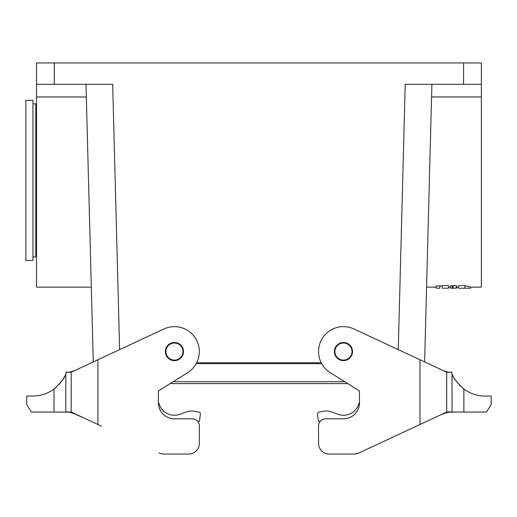 <?xml version="1.0" encoding="UTF-8"?>
<svg xmlns="http://www.w3.org/2000/svg" width="517" height="517" viewBox="0 0 517 517"><rect width="100%" height="100%" fill="white"/><g stroke="black" fill="none" stroke-linecap="round" stroke-linejoin="round"><path stroke-width="0.78" d="M174.423 360.103A8.543 8.543 0 0 0 182.966 351.56A8.543 8.543 0 0 0 174.423 343.017A8.543 8.543 0 0 0 165.886 351.56A8.543 8.543 0 0 0 174.423 360.103M343.462 360.103A8.543 8.543 0 0 0 352.006 351.56A8.543 8.543 0 0 0 343.462 343.017A8.543 8.543 0 0 0 334.926 351.56A8.543 8.543 0 0 0 343.462 360.103M464.899 285.675C472.57 287.614 472.57 287.601 464.899 285.636L458.579 285.636L458.579 288.215L470.67 288.215L470.67 287.148L481.366 287.148L481.366 62.951L36.526 62.951L36.526 287.148L91.309 287.148M456.168 285.662L456.168 288.215L456.576 288.215L456.576 285.991L456.168 285.662L453.293 285.662L453.293 288.215L452.239 288.215L452.239 285.668L450.766 285.668L450.546 288.215L450.766 285.668M453.293 286.172L452.239 286.082M442.197 285.636L442.197 288.215L448.517 288.215L448.517 285.636L442.197 285.636L439.747 286.237M439.747 285.907L436.245 285.907L436.245 288.215L439.747 288.215L439.747 285.907M54.317 62.951L54.317 84.303L112.674 84.303L119.621 349.628M321.219 362.772L196.673 362.772M398.264 349.628L405.212 84.303L481.366 84.303M54.317 84.303L36.526 84.303M431.895 84.303L424.625 361.919M93.267 361.919L85.996 84.303M452.239 288.215L450.766 288.215M456.168 288.215L453.293 288.215M464.899 285.636L464.899 288.215M173.234 381.682L344.658 381.682M196.202 363.658L321.69 363.658M66.803 372.201L68.619 372.272M358.992 403.163A16.014 16.014 0 0 1 337.989 414.298A16.014 16.014 0 0 0 358.992 403.163L359.477 403.163A16.014 16.014 0 0 0 359.477 402.808L359.477 390.942L359.477 402.808A16.014 16.014 0 0 1 343.462 418.822L325.671 418.822A7.115 7.115 0 0 0 318.556 425.937L318.556 443.373A10.676 10.676 0 0 0 329.232 454.049L354.255 454.049A10.676 10.676 0 0 0 358.766 453.047L419.978 424.509L419.978 359.754L353.99 328.98A24.913 24.913 0 0 0 321.574 339.675A24.913 24.913 0 0 0 330.266 372.686L359.477 390.942L347.708 383.588L170.177 383.588L158.409 390.942L187.626 372.686A24.913 24.913 0 0 0 196.318 339.675A24.913 24.913 0 0 0 163.895 328.98L97.913 359.754L97.913 424.509L71.217 412.055L65.833 412.043L65.827 373.81L66.434 372.188L65.885 373.662C65.342 377.029 61.387 382.166 54.014 389.055C47.7 393.644 40.643 395.97 32.842 396.041L26.742 396.048L26.742 404.585L31.408 412.062L65.905 412.088M84.542 365.984L71.217 372.201L71.217 412.055L84.652 418.324L74.028 413.645C69.007 412.004 66.389 411.545 66.176 412.275L66.027 412.249M77.621 415.048L75.256 414.117M199.336 425.937L199.336 443.373L199.336 425.937A7.115 7.115 0 0 0 192.221 418.822L174.423 418.822A16.014 16.014 0 0 1 158.409 402.808A16.014 16.014 0 0 0 158.415 403.163L158.9 403.163A16.014 16.014 0 0 0 179.903 414.298L186.624 411.849A14.237 14.237 0 0 1 193.965 411.209L198.935 412.081A1.777 1.777 0 0 1 200.389 414.072L199.42 421.31L197.63 421.31M65.833 373.791L65.226 375.206M64.677 376.35L63.552 378.431M61.497 381.559L58.815 384.777M56.405 387.123L54.085 389.01M97.913 424.509L101.474 426.163M188.66 454.049L163.637 454.049L188.66 454.049A10.676 10.676 0 0 0 199.336 443.373M183.503 351.56A9.073 9.073 0 0 0 171.922 342.836A9.073 9.073 0 0 0 166.732 356.368A9.073 9.073 0 0 0 183.503 351.56M158.409 402.808L158.409 390.942M159.126 453.047A10.676 10.676 0 0 0 163.637 454.049M97.913 359.754L71.217 372.201L66.434 372.188M67.074 372.201L66.299 372.182C68.037 371.872 67.32 373.164 74.487 370.676L69.827 372.053M193.965 411.209L198.935 412.081M179.903 414.298L186.624 411.849M452.052 373.785L451.451 372.188L446.669 372.201L419.978 359.754M459.077 384.777L463.872 389.055C456.556 382.237 452.601 377.106 452.007 373.662L452.052 412.036L446.675 412.055L419.978 424.509M449.829 411.784L446.701 412.055L446.669 372.201M463.872 412.055L463.872 389.055C470.186 393.644 477.249 395.97 485.049 396.041L491.15 396.041L491.15 404.585L486.478 412.055L452.052 412.036M452.666 375.206L453.209 376.35M454.34 378.431L456.395 381.559M351.159 356.368A9.073 9.073 0 0 0 345.963 342.836A9.073 9.073 0 0 0 334.389 351.56A9.073 9.073 0 0 0 351.159 356.368M433.737 418.085L440.814 414.789M442.636 414.117L443.857 413.645C448.892 412.004 451.509 411.545 451.716 412.275L450.501 412.055M443.056 370.515L433.343 365.984M318.556 443.373L318.556 425.937M329.232 454.049L354.255 454.049M416.418 426.163L358.766 453.047M331.268 411.849L337.989 414.298L331.268 411.849A14.237 14.237 0 0 0 323.926 411.209L318.957 412.081A1.777 1.777 0 0 0 317.503 414.072L318.466 421.31L320.262 421.31M323.926 411.209L318.957 412.081M32.965 100.317L32.965 260.458L25.85 260.458L25.85 100.317L32.965 100.317M431.559 96.983L481.366 96.983M86.326 96.983L36.526 96.983M463.568 84.303L463.568 62.951M54.014 412.055L54.014 389.055M32.965 103.872L35.815 103.872L35.815 256.897L36.526 256.186M458.579 287.148L456.576 287.148M450.546 287.148L448.517 287.148M436.245 287.148L426.583 287.148M72.425 413.051L73.382 413.4M68.735 411.894L67.249 412.055L68.722 412.081M69.136 372.13L68.548 372.169M67.934 372.195L66.712 372.201M69.485 372.272L67.934 372.227M67.856 372.227L67.255 372.214M66.434 372.201L65.898 372.201L66.434 372.201M438.455 415.888L439.133 415.578M450.617 412.055L449.118 411.887M443.405 370.676C450.268 373.112 449.958 371.891 451.587 372.182L450.979 372.201M451.16 372.201L449.99 372.195M451.457 372.201L451.987 372.201L451.457 372.201M445.641 412.993L447.787 412.34M447.806 412.34L449.234 412.081M450.714 412.133L451.716 412.275M451.154 412.049L450.779 412.055M448.401 372.266L449.958 372.227M35.815 103.872L36.526 104.589M32.965 256.897L35.815 256.897"/></g></svg>
